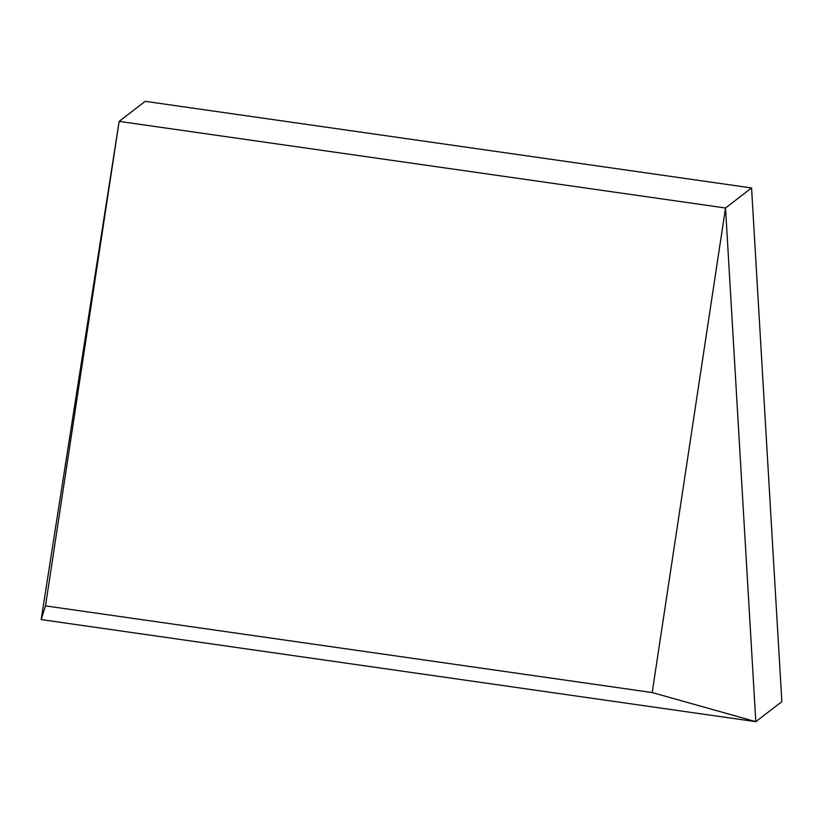 <?xml version="1.0" encoding="UTF-8"?>
<svg xmlns="http://www.w3.org/2000/svg" width="823" height="823" viewBox="0 0 823 823"><rect width="100%" height="100%" fill="white"/><g stroke="black" fill="none" stroke-linecap="round" stroke-linejoin="round"><path stroke-width="1.23" d="M652.197 692.555L755.812 721.668L725.526 208.003L119.15 121.382L145.187 101.332L751.564 187.953L781.85 701.618L755.812 721.668L41.15 619.575L45.491 605.882L652.197 692.555L725.526 208.003L751.564 187.953M41.15 619.575L119.15 121.382L45.491 605.882"/></g></svg>
